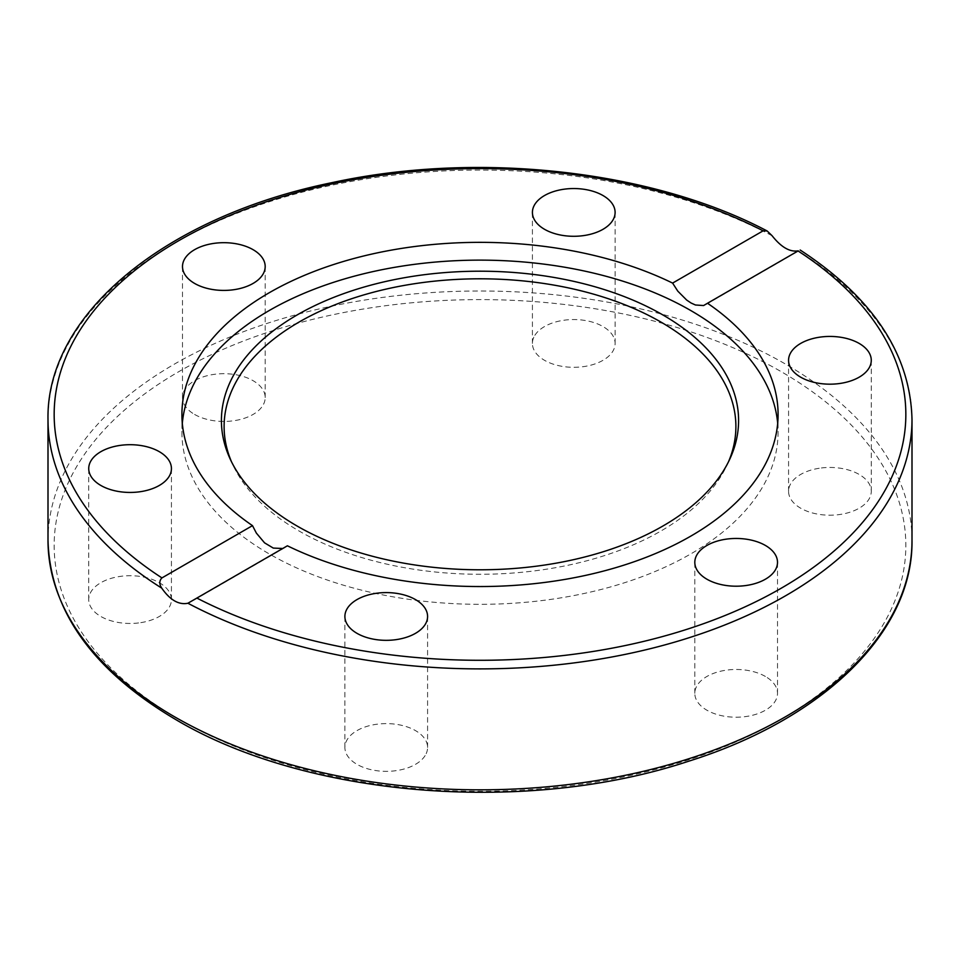 <?xml version="1.0" encoding="UTF-8"?>
<svg xmlns="http://www.w3.org/2000/svg" width="960" height="960" viewBox="0 0 960 960"><rect width="100%" height="100%" fill="white"/><g stroke="black" fill="none" stroke-linecap="round" stroke-linejoin="round"><path stroke-width="0.72" stroke-dasharray="4.8 3.6" d="M282.72 548.496L287.4 545.796M777.684 423.336A298.08 172.092 180 0 1 778.08 432.228A298.08 172.092 180 0 1 480 604.32A298.08 172.092 180 0 1 181.92 432.228A298.08 172.092 180 0 1 182.316 423.336M912 419.484A432 249.408 0 0 0 798.276 250.836L798.06 250.968M705.876 304.548L800.184 250.032M140.784 622.644A41.352 23.868 0 0 0 171.432 599.58A41.352 23.868 0 0 0 130.068 575.712A41.352 23.868 0 0 0 88.728 599.592A41.352 23.868 0 0 0 140.784 622.644M194.604 414.444A41.352 23.868 0 0 0 239.664 419.616A41.352 23.868 0 0 0 265.188 397.56A41.352 23.868 0 0 0 223.848 373.692A41.352 23.868 0 0 0 182.496 397.56A41.352 23.868 0 0 0 194.604 414.444M533.82 337.248A41.352 23.868 0 0 0 532.416 343.428A41.352 23.868 0 0 0 573.768 367.308A41.352 23.868 0 0 0 615.108 343.428A41.352 23.868 0 0 0 579.156 319.764A41.352 23.868 0 0 0 533.82 337.248M819.216 468.264A41.352 23.868 0 0 0 788.568 491.328A41.352 23.868 0 0 0 829.932 515.196A41.352 23.868 0 0 0 871.272 491.316A41.352 23.868 0 0 0 819.216 468.264M426.18 753.66A41.352 23.868 0 0 0 427.584 747.48A41.352 23.868 0 0 0 386.232 723.612A41.352 23.868 0 0 0 344.892 747.48A41.352 23.868 0 0 0 380.844 771.144A41.352 23.868 0 0 0 426.18 753.66M765.396 676.464A41.352 23.868 0 0 0 720.336 671.292A41.352 23.868 0 0 0 694.812 693.348A41.352 23.868 0 0 0 736.152 717.216A41.352 23.868 0 0 0 777.504 693.348A41.352 23.868 0 0 0 765.396 676.464M728.52 461.736A255.888 147.732 180 0 1 727.272 464.556A255.888 147.732 180 0 1 480 574.272A255.888 147.732 180 0 1 232.728 464.556A255.888 147.732 180 0 1 231.48 461.736M48 540.42A432 249.408 180 0 1 306.168 312.084A432 249.408 180 0 1 772.092 356.664A432 249.408 180 0 1 912 540.42M178.896 719.292A425.832 245.844 0 0 0 891.324 609.084A425.832 245.844 0 0 0 369.792 307.98A425.832 245.844 0 0 0 178.896 719.292M772.092 235.728A432 249.408 0 0 0 306.168 191.148A432 249.408 0 0 0 48 419.484M285.216 547.416L190.848 601.896M181.92 414.444L181.92 432.228M778.08 414.444L778.08 432.228M171.432 599.592L171.432 468.576M88.728 599.592L88.728 468.576M265.188 397.56L265.188 266.544M182.496 397.56L182.496 266.544M532.416 343.428L532.416 212.412M615.108 343.428L615.108 212.412M788.568 491.328L788.568 360.312M871.272 491.328L871.272 360.312M427.584 747.48L427.584 616.464M344.892 747.48L344.892 616.464M694.812 693.348L694.812 562.332M777.504 693.348L777.504 562.332M727.272 464.556L729.876 458.916M232.728 464.556L230.124 458.916"/><path stroke-width="1.44" d="M252.492 525.636A298.08 172.092 180 0 1 181.92 414.444A298.08 172.092 180 0 1 269.22 292.752A298.08 172.092 180 0 1 672.6 283.092L763.14 230.82L767.172 230.988L772.092 235.728C781.188 247.248 789.924 252.288 798.276 250.836L707.508 303.252A298.08 172.092 180 0 1 778.08 414.444A298.08 172.092 180 0 1 605.388 570.576A298.08 172.092 180 0 1 287.4 545.796L187.908 603.24C178.812 605.112 170.076 600.072 161.724 588.12C159.132 584.064 159.204 580.668 161.94 577.908L252.492 525.636L256.38 533.112L264.552 542.844L273.288 548.076L282.72 548.496M182.316 423.336A298.08 172.092 180 0 1 269.22 310.536A298.08 172.092 180 0 1 586.92 271.584A298.08 172.092 180 0 1 777.684 423.336M707.508 303.252L703.608 305.544L695.436 304.992L691.104 303.024L686.712 300.096L677.796 291.144L672.6 283.092M840.624 383.364A41.352 23.868 180 0 1 788.568 360.312A41.352 23.868 180 0 1 819.216 337.248A41.352 23.868 180 0 1 871.272 360.3A41.352 23.868 180 0 1 840.624 383.364M346.296 610.284A41.352 23.868 180 0 1 391.632 592.8A41.352 23.868 180 0 1 427.584 616.464A41.352 23.868 180 0 1 426.18 622.644A41.352 23.868 180 0 1 380.844 640.128A41.352 23.868 180 0 1 344.892 616.464A41.352 23.868 180 0 1 346.296 610.284M706.92 579.216A41.352 23.868 180 0 1 694.812 562.332A41.352 23.868 180 0 1 720.336 540.276A41.352 23.868 180 0 1 765.396 545.448A41.352 23.868 180 0 1 777.504 562.332A41.352 23.868 180 0 1 751.98 584.388A41.352 23.868 180 0 1 706.92 579.216M140.784 491.628A41.352 23.868 180 0 1 88.728 468.576A41.352 23.868 180 0 1 119.376 445.512A41.352 23.868 180 0 1 171.432 468.564A41.352 23.868 180 0 1 140.784 491.628M194.604 283.428A41.352 23.868 180 0 1 182.496 266.544A41.352 23.868 180 0 1 208.02 244.5A41.352 23.868 180 0 1 253.08 249.672A41.352 23.868 180 0 1 265.188 266.556A41.352 23.868 180 0 1 239.664 288.6A41.352 23.868 180 0 1 194.604 283.428M533.82 206.244A41.352 23.868 180 0 1 579.156 188.748A41.352 23.868 180 0 1 615.108 212.412A41.352 23.868 180 0 1 613.704 218.592A41.352 23.868 180 0 1 568.368 236.088A41.352 23.868 180 0 1 532.416 212.424A41.352 23.868 180 0 1 533.82 206.244M297.156 314.928A258.588 149.292 180 0 1 609.12 291.144A258.588 149.292 180 0 1 729.876 458.916A258.588 149.292 180 0 1 480 569.784A258.588 149.292 180 0 1 230.124 458.916A258.588 149.292 180 0 1 297.156 314.928M231.48 461.736A255.888 147.732 180 0 1 299.064 322.068A255.888 147.732 180 0 1 605.58 297.816A255.888 147.732 180 0 1 728.52 461.736M798.06 250.968A425.832 245.844 180 0 1 781.104 588.288A425.832 245.844 180 0 1 196.86 598.068M187.908 603.24A432 249.408 0 0 0 653.832 647.808A432 249.408 0 0 0 912 419.484C910.392 354.336 873.108 297.852 800.184 250.032M174.528 716.772A432 249.408 180 0 1 48 540.42C50.088 610.704 92.688 670.44 175.812 719.604C306.384 797.328 526.164 815.1 688.308 761.328C823.452 719.028 913.236 631.896 912 540.42A432 249.408 180 0 1 645.324 770.844A432 249.408 180 0 1 174.528 716.772M48 540.42L48 419.484A432 249.408 0 0 0 161.724 588.12M161.94 577.908A425.832 245.844 180 0 1 178.896 240.6A425.832 245.844 180 0 1 763.14 230.82M912 540.42L912 419.484M767.172 230.988C651.708 170.028 477.696 150.804 331.8 182.688C165.564 216.552 45.96 314.484 48 419.484"/></g></svg>
